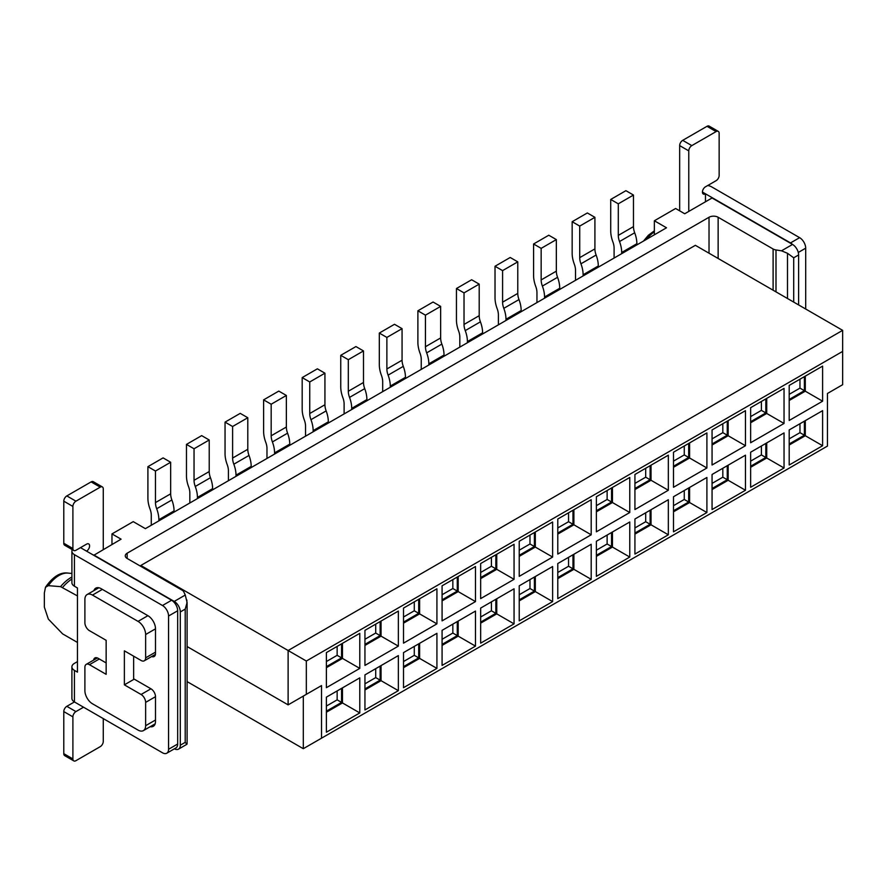 <?xml version="1.0" encoding="UTF-8"?>
<svg xmlns="http://www.w3.org/2000/svg" width="887" height="887" viewBox="0 0 887 887"><rect width="100%" height="100%" fill="white"/><g stroke="black" fill="none" stroke-linecap="round" stroke-linejoin="round"><path stroke-width="1.33" d="M151.278 525.248L151.278 515.247A13.748 7.939 -120 0 0 150.058 509.116A24.437 14.114 60 0 1 147.907 498.217L147.907 466.662L155.469 471.03L155.469 502.585A13.748 7.939 -120 0 0 156.689 508.739A24.481 14.137 60 0 1 158.862 519.693L158.862 520.869M174.052 512.098L174.052 510.923A24.481 14.137 -120 0 0 171.878 499.969A13.748 7.939 60 0 1 170.659 493.826L170.659 462.26L163.086 457.892L147.907 466.662M170.659 462.26L155.469 471.03M189.84 502.984L189.84 492.984A13.748 7.939 -120 0 0 188.632 486.852A24.437 14.114 60 0 1 186.47 475.953L186.47 444.398L194.042 448.767L194.042 480.322A13.748 7.939 -120 0 0 195.262 486.475A24.481 14.137 60 0 1 197.435 497.43L197.435 498.605M212.614 489.835L212.614 488.659A24.481 14.137 -120 0 0 210.441 477.705A13.748 7.939 60 0 1 209.221 471.551L209.221 439.996L201.659 435.628L186.47 444.398M209.221 439.996L194.042 448.767M228.414 480.721L228.414 470.709A13.748 7.939 -120 0 0 227.194 464.588A24.437 14.114 60 0 1 225.043 453.689L225.043 422.123L232.605 426.492L232.605 458.058A13.748 7.939 -120 0 0 233.824 464.2A24.481 14.137 60 0 1 236.009 475.155L236.009 476.33M251.187 467.571L251.187 466.396A24.481 14.137 -120 0 0 249.014 455.441A13.748 7.939 60 0 1 247.795 449.288L247.795 417.733L240.222 413.364L225.043 422.123M247.795 417.733L232.605 426.492M266.976 458.446L266.976 448.445A13.748 7.939 -120 0 0 265.767 442.314A24.437 14.114 60 0 1 263.616 431.426L263.616 399.86L271.178 404.228L271.178 435.783A13.748 7.939 -120 0 0 272.398 441.937A24.481 14.137 60 0 1 274.571 452.891L274.571 454.066M289.761 445.296L289.761 444.121A24.481 14.137 -120 0 0 287.576 433.166A13.748 7.939 60 0 1 286.357 427.024L286.357 395.458L278.795 391.089L263.616 399.86M286.357 395.458L271.178 404.228M305.549 436.182L305.549 426.181A13.748 7.939 -120 0 0 304.341 420.05A24.437 14.114 60 0 1 302.179 409.151L302.179 377.596L309.74 381.964L309.74 413.519A13.748 7.939 -120 0 0 310.96 419.673A24.481 14.137 60 0 1 313.144 430.627L313.144 431.803M328.323 423.032L328.323 421.857A24.481 14.137 -120 0 0 326.15 410.903A13.748 7.939 60 0 1 324.93 404.749L324.93 373.194L317.369 368.826L302.179 377.596M324.93 373.194L309.74 381.964M344.112 413.919L344.112 403.907A13.748 7.939 -120 0 0 342.903 397.786A24.437 14.114 60 0 1 340.752 386.887L340.752 355.321L348.314 359.69L348.314 391.256A13.748 7.939 -120 0 0 349.533 397.398A24.481 14.137 60 0 1 351.707 408.364L351.707 409.528M366.896 400.769L366.896 399.593A24.481 14.137 -120 0 0 364.723 388.639A13.748 7.939 60 0 1 363.493 382.485L363.493 350.93L355.931 346.562L340.752 355.321M363.493 350.93L348.314 359.69M382.685 391.655L382.685 381.643A13.748 7.939 -120 0 0 381.477 375.511A24.437 14.114 60 0 1 379.314 364.624L379.314 333.057L386.876 337.426L386.876 368.981A13.748 7.939 -120 0 0 388.107 375.134A24.481 14.137 60 0 1 390.28 386.089L390.28 387.264M405.459 378.494L405.459 377.33A24.481 14.137 -120 0 0 403.286 366.364A13.748 7.939 60 0 1 402.066 360.222L402.066 328.656L394.504 324.287L379.314 333.057M402.066 328.656L386.876 337.426M421.247 369.38L421.247 359.379A13.748 7.939 -120 0 0 420.039 353.248A24.437 14.114 60 0 1 417.888 342.349L417.888 310.794L425.45 315.162L425.45 346.717A13.748 7.939 -120 0 0 426.669 352.871A24.481 14.137 60 0 1 428.842 363.825L428.842 365M444.032 356.23L444.032 355.055A24.481 14.137 -120 0 0 441.859 344.101A13.748 7.939 60 0 1 440.639 337.947L440.639 306.392L433.067 302.023L417.888 310.794M440.639 306.392L425.45 315.162M459.821 347.116L459.821 337.104A13.748 7.939 -120 0 0 458.612 330.984A24.437 14.114 60 0 1 456.45 320.085L456.45 288.519L464.023 292.887L464.023 324.454A13.748 7.939 -120 0 0 465.243 330.607A24.481 14.137 60 0 1 467.416 341.562L467.416 342.737M482.595 333.967L482.595 332.791A24.481 14.137 -120 0 0 480.421 321.837A13.748 7.939 60 0 1 479.202 315.683L479.202 284.128L471.64 279.76L456.45 288.519M479.202 284.128L464.023 292.887M498.394 324.853L498.394 314.841A13.748 7.939 -120 0 0 497.175 308.709A24.437 14.114 60 0 1 495.024 297.821L495.024 266.255L502.585 270.624L502.585 302.179A13.748 7.939 -120 0 0 503.805 308.332A24.481 14.137 60 0 1 505.978 319.287L505.978 320.462M521.168 311.703L521.168 310.528A24.481 14.137 -120 0 0 518.995 299.573A13.748 7.939 60 0 1 517.775 293.42L517.775 261.853L510.202 257.485L495.024 266.255M517.775 261.853L502.585 270.624M536.957 302.578L536.957 292.577A13.748 7.939 -120 0 0 535.748 286.446A24.437 14.114 60 0 1 533.586 275.547L533.586 243.992L541.159 248.36L541.159 279.915A13.748 7.939 -120 0 0 542.378 286.069A24.481 14.137 60 0 1 544.551 297.023L544.551 298.198M559.73 289.428L559.73 288.253A24.481 14.137 -120 0 0 557.557 277.298A13.748 7.939 60 0 1 556.337 271.156L556.337 239.59L548.776 235.221L533.586 243.992M556.337 239.59L541.159 248.36M575.53 280.314L575.53 270.302A13.748 7.939 -120 0 0 574.31 264.182A24.437 14.114 60 0 1 572.159 253.283L572.159 221.717L579.721 226.085L579.721 257.651A13.748 7.939 -120 0 0 580.941 263.805A24.481 14.137 60 0 1 583.114 274.759L583.114 275.935M598.304 267.164L598.304 265.989A24.481 14.137 -120 0 0 596.131 255.035A13.748 7.939 60 0 1 594.911 248.881L594.911 217.326L587.338 212.958L572.159 221.717M594.911 217.326L579.721 226.085M614.092 258.05L614.092 248.038A13.748 7.939 -120 0 0 612.884 241.907A24.437 14.114 60 0 1 610.722 231.019L610.722 199.453L618.294 203.822L618.294 235.388A13.748 7.939 -120 0 0 619.514 241.53A24.481 14.137 60 0 1 621.687 252.485L621.687 253.66M636.866 244.901L636.866 243.725A24.481 14.137 -120 0 0 634.693 232.771A13.748 7.939 60 0 1 633.473 226.617L633.473 195.051L625.912 190.683L610.722 199.453M633.473 195.051L618.294 203.822M718.259 131.365L709.145 126.109A4.291 2.484 120 0 0 706.994 126.32L716.108 131.586A4.291 2.484 -60 0 1 718.259 131.365A4.291 2.484 -60 0 1 719.146 133.338L719.146 175.415A4.291 2.484 -60 0 1 716.108 180.671L705.475 186.813A4.291 2.484 120 0 0 702.67 190.594A4.291 2.484 120 0 0 703.336 194.042A4.291 2.484 120 0 0 705.475 193.821L702.449 192.069M716.108 131.586L691.816 145.612L682.702 140.346L706.994 126.32M682.702 140.346A4.291 2.484 120 0 0 679.664 145.612L688.778 150.868A4.291 2.484 -60 0 1 691.816 145.612M679.664 210.829L679.664 145.612M688.778 150.868L688.778 211.416M705.475 201.781L705.475 193.821L790.517 242.916A8.593 4.956 60 0 1 792.413 244.368M707.704 185.527A8.593 4.956 180 0 1 711.551 186.813L799.619 237.661L790.517 242.916M798.278 252.462L805.695 248.183A8.593 4.956 -120 0 0 799.619 237.661M805.695 248.183L805.695 309.02M185.272 595.044L187.09 602.55L185.206 609.103L180.305 611.941A8.593 4.956 -120 0 0 174.229 601.419L185.272 595.044L183.797 591.862A6.442 3.714 -0 0 0 182.123 590.199L127.163 558.466A6.442 3.714 180 0 1 125.278 555.827A6.442 3.714 180 0 1 127.163 553.2L709.023 217.26A6.442 3.714 180 0 1 718.137 217.26L773.109 249.003A6.442 3.714 0 0 0 775.992 249.957L781.502 250.81L787.49 253.283L793.71 257.795L798.61 254.957A8.593 4.956 -120 0 0 792.546 244.435L712.061 197.978L684.731 213.756L675.617 208.5L654.362 220.774L666.514 227.782L145.379 528.652L133.238 521.645L111.973 533.919L121.087 539.174L93.756 555.306M326.383 706.074L337.149 699.854L337.149 690.94M326.383 697.149L359.789 677.868L359.789 712.926L326.383 732.218L326.383 697.149L341.562 688.379L341.562 702.415L337.149 699.854M341.562 702.415L326.383 711.174M342.471 687.857L342.471 702.936L326.383 712.228M342.471 702.936L359.789 712.926M364.945 683.81L375.711 677.59L375.711 668.665M364.945 674.885L398.352 655.593L398.352 690.663L364.945 709.955L364.945 674.885L380.135 666.115L380.135 680.141L375.711 677.59M380.135 680.141L364.945 688.911M381.044 665.594L381.044 680.673L364.945 689.964M381.044 680.673L398.352 690.663M403.518 661.536L414.284 655.327L414.284 646.401M403.518 652.61L436.925 633.329L436.925 668.399L403.518 687.68L403.518 652.61L418.697 643.851L418.697 657.877L414.284 655.327M418.697 657.877L403.518 666.647M419.618 643.319L419.618 658.398L403.518 667.689M419.618 658.398L436.925 668.399M442.081 639.272L452.847 633.052L452.847 624.138M442.081 630.347L475.487 611.065L475.487 646.124L442.081 665.416L442.081 630.347L457.271 621.587L457.271 635.613L452.847 633.052M457.271 635.613L442.081 644.372M458.18 621.055L458.18 636.134L442.081 645.426M458.18 636.134L475.487 646.124M480.654 617.008L491.42 610.788L491.42 601.863M480.654 608.083L514.061 588.791L514.061 623.86L480.654 643.153L480.654 608.083L495.833 599.313L495.833 613.338L491.42 610.788M495.833 613.338L480.654 622.109M496.753 598.792L496.753 613.871L480.654 623.162M496.753 613.871L514.061 623.86M519.228 594.733L529.982 588.524L529.982 579.599M519.228 585.819L552.623 566.527L552.623 601.597L519.228 620.878L519.228 585.819L534.406 577.049L534.406 591.075L529.982 588.524M534.406 591.075L519.228 599.845M535.316 576.517L535.316 591.596L519.228 600.898M535.316 591.596L552.623 601.597M557.79 572.47L568.556 566.261L568.556 557.335M557.79 563.544L591.197 544.263L591.197 579.322L557.79 598.614L557.79 563.544L572.98 554.785L572.98 568.811L568.556 566.261M572.98 568.811L557.79 577.57M573.889 554.253L573.889 569.332L557.79 578.623M573.889 569.332L591.197 579.322M596.363 550.206L607.129 543.986L607.129 535.061M596.363 541.281L629.77 521.988L629.77 557.058L596.363 576.35L596.363 541.281L611.542 532.51L611.542 546.536L607.129 543.986M611.542 546.536L596.363 555.306M612.451 531.989L612.451 547.068L596.363 556.36M612.451 547.068L629.77 557.058M634.926 527.931L645.692 521.722L645.692 512.797M634.926 519.017L668.332 499.725L668.332 534.794L634.926 554.076L634.926 519.017L650.116 510.247L650.116 524.272L645.692 521.722M650.116 524.272L634.926 533.043M651.025 509.715L651.025 524.794L634.926 534.096M651.025 524.794L668.332 534.794M673.499 505.668L684.265 499.459L684.265 490.533M673.499 496.742L706.906 477.461L706.906 512.531L673.499 531.812L673.499 496.742L688.678 487.983L688.678 502.009L684.265 499.459M688.678 502.009L673.499 510.768M689.587 487.451L689.587 502.53L673.499 511.821M689.587 502.53L706.906 512.531M712.061 483.404L722.827 477.184L722.827 468.258M712.061 474.478L745.468 455.186L745.468 490.256L712.061 509.548L712.061 474.478L727.251 465.708L727.251 479.734L722.827 477.184M727.251 479.734L712.061 488.504M728.16 465.187L728.16 480.266L712.061 489.557M728.16 480.266L745.468 490.256M750.635 461.129L761.401 454.92L761.401 445.995M750.635 452.215L784.041 432.923L784.041 467.992L750.635 487.273L750.635 452.215L765.814 443.445L765.814 457.47L761.401 454.92M765.814 457.47L750.635 466.24M766.723 442.923L766.723 457.991L750.635 467.294M766.723 457.991L784.041 467.992M789.197 438.865L799.963 432.656L799.963 423.731M789.197 429.94L822.604 410.659L822.604 445.729L789.197 465.01L789.197 429.94L804.387 421.181L804.387 435.207L799.963 432.656M804.387 435.207L789.197 443.966M805.296 420.649L805.296 435.728L789.197 445.019M805.296 435.728L822.604 445.729M326.383 661.536L337.149 655.327L337.149 646.401M326.383 652.61L359.789 633.329L359.789 668.399L326.383 687.68L326.383 652.61L341.562 643.851L341.562 657.877L337.149 655.327M341.562 657.877L326.383 666.647M342.471 643.319L342.471 658.398L326.383 667.689M342.471 658.398L359.789 668.399M364.945 639.272L375.711 633.052L375.711 624.138M364.945 630.347L398.352 611.065L398.352 646.124L364.945 665.416L364.945 630.347L380.135 621.576L380.135 635.613L375.711 633.052M380.135 635.613L364.945 644.372M381.044 621.055L381.044 636.134L364.945 645.426M381.044 636.134L398.352 646.124M403.518 617.008L414.284 610.788L414.284 601.863M403.518 608.083L436.925 588.791L436.925 623.86L403.518 643.153L403.518 608.083L418.697 599.313L418.697 613.338L414.284 610.788M418.697 613.338L403.518 622.109M419.618 598.792L419.618 613.871L403.518 623.162M419.618 613.871L436.925 623.86M442.081 594.733L452.847 588.524L452.847 579.599M442.081 585.808L475.487 566.527L475.487 601.597L442.081 620.878L442.081 585.808L457.271 577.049L457.271 591.075L452.847 588.524M457.271 591.075L442.081 599.845M458.18 576.517L458.18 591.596L442.081 600.887M458.18 591.596L475.487 601.597M480.654 572.47L491.42 566.25L491.42 557.335M480.654 563.544L514.061 544.263L514.061 579.322L480.654 598.614L480.654 563.544L495.833 554.774L495.833 568.811L491.42 566.25M495.833 568.811L480.654 577.57M496.753 554.253L496.753 569.332L480.654 578.623M496.753 569.332L514.061 579.322M519.228 550.206L529.982 543.986L529.982 535.061M519.228 541.281L552.623 521.988L552.623 557.058L519.228 576.35L519.228 541.281L534.406 532.51L534.406 546.536L529.982 543.986M534.406 546.536L519.228 555.306M535.316 531.989L535.316 547.068L519.228 556.36M535.316 547.068L552.623 557.058M557.79 527.931L568.556 521.722L568.556 512.797M557.79 519.017L591.197 499.725L591.197 534.794L557.79 554.076L557.79 519.017L572.98 510.247L572.98 524.272L568.556 521.722M572.98 524.272L557.79 533.043M573.889 509.715L573.889 524.794L557.79 534.096M573.889 524.794L591.197 534.794M596.363 505.668L607.129 499.459L607.129 490.533M596.363 496.742L629.77 477.461L629.77 512.52L596.363 531.812L596.363 496.742L611.542 487.983L611.542 502.009L607.129 499.459M611.542 502.009L596.363 510.768M612.451 487.451L612.451 502.53L596.363 511.821M612.451 502.53L629.77 512.52M634.926 483.404L645.692 477.184L645.692 468.258M634.926 474.478L668.332 455.186L668.332 490.256L634.926 509.548L634.926 474.478L650.116 465.708L650.116 479.734L645.692 477.184M650.116 479.734L634.926 488.504M651.025 465.187L651.025 480.266L634.926 489.557M651.025 480.266L668.332 490.256M673.499 461.129L684.265 454.92L684.265 445.995M673.499 452.215L706.906 432.923L706.906 467.992L673.499 487.273L673.499 452.215L688.678 443.445L688.678 457.47L684.265 454.92M688.678 457.47L673.499 466.24M689.587 442.912L689.587 457.991L673.499 467.294M689.587 457.991L706.906 467.992M712.061 438.865L722.827 432.656L722.827 423.731M712.061 429.94L745.468 410.659L745.468 445.729L712.061 465.01L712.061 429.94L727.251 421.181L727.251 435.207L722.827 432.656M727.251 435.207L712.061 443.966M728.16 420.649L728.16 435.728L712.061 445.019M728.16 435.728L745.468 445.729M750.635 416.602L761.401 410.382L761.401 401.456M750.635 407.676L784.041 388.384L784.041 423.454L750.635 442.746L750.635 407.676L765.814 398.906L765.814 412.932L761.401 410.382M765.814 412.932L750.635 421.702M766.723 398.385L766.723 413.464L750.635 422.755M766.723 413.464L784.041 423.454M789.197 394.327L799.963 388.118L799.963 379.192M789.197 385.413L822.604 366.12L822.604 401.19L789.197 420.471L789.197 385.413L804.387 376.642L804.387 390.668L799.963 388.118M804.387 390.668L789.197 399.438M805.296 376.11L805.296 391.189L789.197 400.492M805.296 391.189L822.604 401.19M187.102 646.545L288.12 704.866L288.12 650.515L306.337 661.026L306.337 694.344L321.526 685.573L321.526 738.184L827.46 446.072L827.46 393.473L842.65 384.703L842.65 330.352L695.364 245.322L140.822 565.474L288.12 650.515L842.65 330.352M140.822 566.349L140.822 565.474M321.526 738.184L303.299 748.695L303.299 696.095L321.526 685.573M303.299 748.695L187.102 681.604M288.12 704.866L306.337 694.344M842.65 351.396L306.337 661.026M133.638 656.18L133.638 678.799L150.945 688.789A6.442 3.714 60 0 1 155.502 696.683L155.502 721.408A10.733 6.198 60 0 1 153.274 726.32A10.733 6.198 60 0 1 150.191 726.697M93.612 660.105A6.442 3.714 60 0 1 94.887 657.966A6.442 3.714 60 0 1 98.102 658.287L106.152 662.933M93.9 590.631A10.733 6.198 60 0 1 95.774 588.148A10.733 6.198 60 0 1 101.14 588.68L147.907 615.678A10.733 6.198 60 0 1 155.502 628.828L155.502 653.553A6.442 3.714 60 0 1 154.172 656.502A6.442 3.714 60 0 1 151.677 656.535M102.382 486.941A4.291 2.484 120 0 0 100.231 487.151L91.117 481.896A4.291 2.484 -60 0 1 93.268 481.685L102.382 486.941A4.291 2.484 120 0 1 103.269 488.914L103.269 549.463M91.117 481.896L66.824 495.922L75.938 501.177L100.231 487.151M75.938 501.177A4.291 2.484 120 0 0 72.9 506.444L63.786 501.177A4.291 2.484 -60 0 1 66.824 495.922M63.786 501.177L63.786 543.265L72.9 548.521L72.9 506.444M72.9 548.521A4.291 2.484 120 0 0 73.787 550.494L64.673 545.228A4.291 2.484 -60 0 1 63.786 543.265M73.787 550.494A4.291 2.484 120 0 0 75.938 550.273L86.56 544.141A4.291 2.484 -60 0 1 88.711 543.931A4.291 2.484 -60 0 1 89.365 547.368A4.291 2.484 -60 0 1 86.56 551.149L80.495 547.645M72.9 758.928L63.786 753.662L63.786 711.585L72.9 716.84L72.9 758.928A4.291 2.484 -60 0 0 73.787 760.891A4.291 2.484 -60 0 0 75.938 760.68L100.231 746.654A4.291 2.484 -60 0 0 103.269 741.388L103.269 718.603M63.786 753.662A4.291 2.484 120 0 0 64.673 755.635L73.787 760.891M72.9 716.84A4.291 2.484 -60 0 1 75.938 711.585L83.522 707.205M72.313 549.641A8.593 4.956 0 0 0 71.902 551.149A8.593 4.956 0 0 0 74.419 554.663L74.419 586.218L77.457 587.97L77.457 672.135L74.419 670.384A8.593 4.956 180 0 1 71.902 666.88L71.902 698.435A8.593 4.956 0 0 0 74.419 701.939L66.824 706.329A4.291 2.484 120 0 0 63.786 711.585M71.902 666.88A8.593 4.956 180 0 1 74.419 663.365L77.457 661.613M74.419 670.384L74.419 701.939L162.487 752.786A8.593 4.956 -120 0 0 166.778 753.218A8.593 4.956 -120 0 0 168.563 749.282L177.666 744.016A8.593 4.956 60 0 1 175.892 747.952L166.778 753.218M177.666 744.016L177.666 610.766L168.563 616.021L168.563 749.282M168.563 616.021A8.593 4.956 -120 0 0 162.487 605.511L171.601 600.244A8.593 4.956 60 0 1 177.666 610.766M171.601 600.244L86.56 551.149M74.419 554.663L162.487 605.511M74.419 586.218A8.593 4.956 180 0 1 71.902 582.715L71.902 551.149M155.502 696.683L145.634 702.382L145.634 725.699L155.502 720M99.322 658.986L89.454 664.685A6.442 3.714 -120 0 0 86.227 664.363A6.442 3.714 -120 0 0 84.897 667.312L84.897 690.629A10.733 6.198 -120 0 0 92.481 703.779L138.039 730.079A10.733 6.198 -120 0 0 143.406 730.611A10.733 6.198 -120 0 0 145.634 725.699M89.454 664.685L106.152 674.331L106.152 640.314L89.454 630.668A6.442 3.714 -120 0 1 84.897 622.774L84.897 599.457A10.733 6.198 -120 0 1 87.114 594.545L98.856 587.759M134.247 679.143L124.368 684.842L124.368 650.825L141.077 660.471A6.442 3.714 -120 0 0 144.293 660.793A6.442 3.714 -120 0 0 145.634 657.844L145.634 634.527A10.733 6.198 -120 0 0 138.039 621.377L92.481 595.077A10.733 6.198 -120 0 0 87.114 594.545M124.368 684.842L141.077 694.488L150.945 688.789M145.634 702.382A6.442 3.714 -120 0 0 141.077 694.488M77.457 595.92L60.56 586.651L48.341 585.653L45.481 587.294L44.35 593.015L44.35 607.118L48.341 619.104L62.633 633.895L77.457 642.443M111.973 544.43L111.973 533.919M180.305 611.941L180.305 745.191L185.206 742.364L186.88 744.248M174.417 748.805A8.593 4.956 -120 0 0 178.531 749.127A8.593 4.956 -120 0 0 180.305 745.191M93.756 554.952L174.229 601.419M798.61 254.957L798.61 304.928M654.362 234.8L654.362 220.774M155.469 502.585L170.659 493.826M171.878 499.969L156.689 508.739M174.052 510.923L158.862 519.693M194.042 480.322L209.221 471.551M210.441 477.705L195.262 486.475M212.614 488.659L197.435 497.43M232.605 458.058L247.795 449.288M249.014 455.441L233.824 464.2M251.187 466.396L236.009 475.155M271.178 435.783L286.357 427.024M287.576 433.166L272.398 441.937M289.761 444.121L274.571 452.891M309.74 413.519L324.93 404.749M326.15 410.903L310.96 419.673M328.323 421.857L313.144 430.627M348.314 391.256L363.493 382.485M364.723 388.639L349.533 397.398M366.896 399.593L351.707 408.364M386.876 368.981L402.066 360.222M403.286 366.364L388.107 375.134M405.459 377.33L390.28 386.089M425.45 346.717L440.639 337.947M441.859 344.101L426.669 352.871M444.032 355.055L428.842 363.825M464.023 324.454L479.202 315.683M480.421 321.837L465.243 330.607M482.595 332.791L467.416 341.562M502.585 302.179L517.775 293.42M518.995 299.573L503.805 308.332M521.168 310.528L505.978 319.287M541.159 279.915L556.337 271.156M557.557 277.298L542.378 286.069M559.73 288.253L544.551 297.023M579.721 257.651L594.911 248.881M596.131 255.035L580.941 263.805M598.304 265.989L583.114 274.759M618.294 235.388L633.473 226.617M634.693 232.771L619.514 241.53M636.866 243.725L621.687 252.485M66.824 706.329L75.938 711.585M102.36 589.378L92.481 595.077M138.039 621.377L147.907 615.678M155.502 628.828L145.634 634.527M145.634 657.844L155.502 652.145M45.459 587.283C52.876 576.694 60.383 571.96 67.977 573.091A25.413 14.669 120 0 0 48.341 585.653M60.56 586.651A31.688 18.294 -60 0 1 71.902 577.016M71.902 579.023A32.209 18.594 120 0 0 62.633 587.371M186.88 600.044L186.88 604.247M185.206 742.364L185.206 609.103M127.163 553.2L127.163 558.466M709.023 253.205L709.023 217.26M718.137 217.26L718.137 258.472M773.109 249.003L773.109 290.204M775.992 291.867L775.992 249.957M787.49 253.283L787.49 298.509M793.71 302.101L793.71 257.795M781.502 250.81L792.546 244.435M646.656 239.246A25.413 14.669 -60 0 1 654.362 231.84M155.147 723.836L143.406 730.611M86.227 664.363L97.37 657.932M144.293 660.793L155.447 654.362M67.977 573.091L71.902 573.457M187.102 602.373L187.102 743.838M178.531 749.127L186.891 744.293M643.474 241.087L648.375 235.255L654.362 230.831"/></g></svg>
